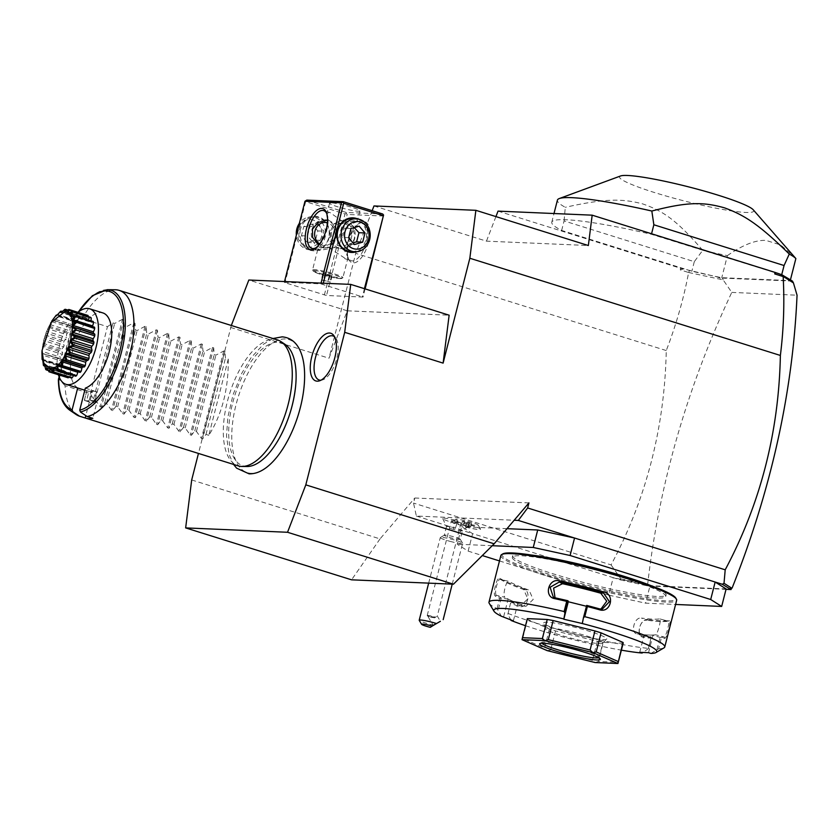 <?xml version="1.0" encoding="UTF-8"?>
<svg xmlns="http://www.w3.org/2000/svg" width="839" height="839" viewBox="0 0 839 839"><rect width="100%" height="100%" fill="white"/><g stroke="black" fill="none" stroke-linecap="round" stroke-linejoin="round"><path stroke-width="0.63" stroke-dasharray="4.2 3.15" d="M231.323 325.48L198.455 453.438M300.918 352.527A69.721 31.326 -72.6 0 0 285.312 338.966A69.721 31.326 -72.6 0 0 236.021 404.765A69.721 31.326 -72.6 0 0 251.071 473.311A69.721 31.326 -72.6 0 0 264.505 468.844M191.691 479.96L380.025 538.911L414.812 498.009L413.522 503.075L416.364 516.048L514.181 520.243M792.456 281.107L722.358 278.097L683.439 268.952L680.23 269.864L688.63 272.497C683.649 298.778 676.192 324.798 666.26 350.555C664.708 427.303 646.313 498.754 611.086 564.909L413.522 503.075M666.26 350.555L355.726 253.357L328.993 358.222L347.252 310.818L449.138 315.191M230.568 327.42L328.993 358.222M528.927 502.907L414.812 498.009M416.364 516.048L472.609 533.646L461.639 526.724L457.182 544.196L468.152 551.129L482.299 555.554M507.018 528.675L461.639 526.724M462.299 530.856A8.243 0.881 -165.7 0 1 453.532 529.378A14.84 1.29 104.8 0 1 454.633 523.054A13.864 1.468 14.3 0 1 442.74 518.565A13.864 1.468 14.3 0 1 457.979 520.883A11.547 1.227 14.3 0 1 455.892 519.435A11.547 1.227 14.3 0 1 467.281 521.208A11.547 1.227 14.3 0 1 478.136 525.099A11.547 1.227 14.3 0 1 466.337 523.494A13.864 1.468 -165.7 0 1 469.588 525.413L462.299 530.856A8.243 0.881 -165.7 0 0 462.436 530.741A8.243 0.881 -165.7 0 0 455.367 528.046A14.84 1.29 -75.2 0 0 456.71 524.134A12.092 1.279 -165.7 0 0 454.476 523.567L457.979 520.883M454.633 523.054A13.864 1.468 -165.7 0 0 469.588 525.413M611.086 564.909L620.87 578.858L620.315 579.885L613.204 577.651L608.747 595.134L645.59 603.168L675.594 604.458M468.152 551.129L472.609 533.646L613.204 577.651L650.036 585.695L645.59 603.168M499.488 560.934L608.747 595.134M492.231 545.707L457.182 544.196M726.123 588.957L650.036 585.695M650.194 585.328A79.16 8.411 14.3 0 1 666.124 594.872A79.16 8.411 14.3 0 1 656.906 596.445A79.16 8.411 14.3 0 1 569.587 578.7A79.16 8.411 14.3 0 1 512.713 555.764A79.16 8.411 14.3 0 1 521.931 554.191A79.16 8.411 14.3 0 1 531.276 555.019M656.507 598.029A79.16 8.411 14.3 0 1 569.178 580.294A79.16 8.411 14.3 0 1 512.314 557.358A79.16 8.411 14.3 0 1 521.533 555.785A79.16 8.411 14.3 0 1 608.862 573.53A79.16 8.411 14.3 0 1 665.726 596.456A79.16 8.411 14.3 0 1 656.507 598.029M502.834 553.887A89.71 9.533 -165.7 0 0 562.067 579.466A89.71 9.533 -165.7 0 0 665.505 600.85A89.71 9.533 -165.7 0 0 675.71 597.955M500.883 555.46A90.706 9.638 -165.7 0 0 566.042 581.742A90.706 9.638 -165.7 0 0 666.103 602.066A90.706 9.638 -165.7 0 0 676.664 600.263M650.896 653.424L658.584 648.83L661.174 638.657A90.706 9.638 -165.7 0 0 664.887 638.269C667.036 638.049 671.819 619.255 669.417 620.482A90.706 9.638 14.3 0 1 661.321 620.818A90.706 9.638 14.3 0 1 648.148 619.56L647.205 620.262A89.71 9.533 -165.7 0 0 668.243 621.175L659.664 618.867L668.243 621.175L669.417 620.482M658.584 648.83A90.706 9.638 -165.7 0 0 664.006 647.855M656.968 649.606L660.073 637.42L661.174 638.657M648.557 652.69L653.004 635.207L660.073 637.42M660.209 637.451A89.71 9.533 -165.7 0 0 664.194 637.063C666.124 636.958 670.445 620.031 668.243 621.175M653.004 635.207L648.599 635.018A80.806 8.579 -165.7 0 0 655.616 634.756C657.598 634.651 661.908 617.745 659.664 618.867A80.806 8.579 -165.7 0 1 641.447 618.081L647.205 620.262C640 618.731 635.689 635.647 643.156 636.161A89.71 9.533 -165.7 0 0 651.274 637.063L648.736 648.4L643.02 652.448M664.887 638.269L664.194 637.063L655.616 634.756M648.148 619.56C639.905 617.882 635.113 636.686 643.607 637.357A90.706 9.638 -165.7 0 0 651.326 638.238M489.221 603.304A90.706 9.638 -165.7 0 0 497.066 608.653L501.386 616.235M511.098 620.472L507.878 614.337L510.5 603.21A90.706 9.638 -165.7 0 0 518.722 606.303C527.395 609.901 532.199 591.086 523.263 588.506A90.706 9.638 14.3 0 1 499.845 578.302C497.076 575.785 492.283 594.599 495.314 596.099A90.706 9.638 -165.7 0 0 499.656 598.49L497.066 608.653M507.899 613.372A90.706 9.638 -165.7 0 0 648.736 648.4M643.607 637.357L643.156 636.161L637.399 633.969A80.806 8.579 -165.7 0 0 648.599 635.018L644.184 634.829L651.274 637.063M651.242 637.042L648.138 649.218M525.518 625.716A84.11 8.935 -165.7 0 0 621.405 650.152M507.878 614.337L510.5 603.21M518.722 606.303L519.624 605.433L520.673 605.674L527.846 598.889L523.683 589.544A89.71 9.533 14.3 0 1 500.526 579.455L509.021 581.396A80.806 8.579 -165.7 0 0 529.073 590.132L533.205 599.486L526.063 606.272L525.015 606.02A80.806 8.579 -165.7 0 1 512.975 601.29L508.119 599.172L501.135 597.882L499.656 598.49M510.961 602.161A89.71 9.533 -165.7 0 0 519.624 605.433L525.015 606.02M523.263 588.506L523.683 589.544L529.073 590.132M499.845 578.302L500.526 579.455C498.041 577.148 493.72 594.075 496.478 595.344A89.71 9.533 -165.7 0 0 501.135 597.882M495.314 596.099L496.478 595.344L504.973 597.284C502.173 595.994 506.483 579.088 509.021 581.396L500.526 579.455M501.271 597.924L498.167 610.11M503.662 616.655L508.119 599.172M623.157 643.24L603.262 642.391L598.396 661.457L618.301 662.307L623.157 643.24M527.301 618.71A49.47 5.254 -165.7 0 0 527.532 619.455L549.43 628.998A49.47 5.254 -165.7 0 0 555.544 630.918L597.337 641.311A49.47 5.254 -165.7 0 0 603.262 642.391M582.35 623.838L586.587 605.401M602.297 609.124L596.739 609.104A80.806 8.579 -165.7 0 0 577.536 604.059A80.806 8.579 -165.7 0 0 558.47 599.581L553.331 597.148M599.56 609.366L600.913 609.124M555.04 597.819L556.519 598.868M639.727 652.312L644.184 634.829M513.374 620.881L517.831 603.398L510.993 602.161M517.831 603.398L512.975 601.29A80.806 8.579 -165.7 0 1 504.973 597.284M597.337 641.311L592.47 660.377L595.05 662.527M598.396 661.457L595.155 662.548M555.544 630.918L550.678 649.984L592.47 660.377M549.43 628.998L544.563 648.065L547.101 650.592M550.678 649.984L547.217 650.624M527.532 619.455L522.666 638.531L544.563 648.065M522.666 638.531L522.047 639.675M541.826 643.209A29.68 3.157 14.3 0 1 541.627 642.674A29.68 3.157 14.3 0 1 541.868 642.38A29.68 3.157 14.3 0 1 545.077 642.076A29.68 3.157 14.3 0 1 576.33 648.316A29.68 3.157 14.3 0 1 599.067 656.968A29.68 3.157 14.3 0 1 599.151 657.336A29.68 3.157 14.3 0 1 598.71 657.713M602.801 643.031A29.68 3.157 -165.7 0 1 602.696 643.209A29.68 3.157 -165.7 0 1 599.34 643.618A29.68 3.157 14.3 0 1 567.458 637.21A29.68 3.157 14.3 0 1 545.277 628.568A29.68 3.157 14.3 0 1 545.266 628.369A29.68 3.157 14.3 0 1 548.727 627.782A29.68 3.157 -165.7 0 1 581.469 634.431A29.68 3.157 -165.7 0 1 602.801 643.031L599.151 657.336M602.989 639.622A32.543 3.461 -165.7 0 0 606.67 639.161A32.543 3.461 -165.7 0 0 584.343 629.806A32.543 3.461 -165.7 0 0 547.5 622.255A32.543 3.461 -165.7 0 0 543.724 623.115A32.543 3.461 -165.7 0 0 568.034 632.585A32.543 3.461 -165.7 0 0 602.989 639.622M643.156 636.161L637.399 633.969C629.963 633.466 634.274 616.56 641.447 618.081M620.315 579.885L647.907 585.979L726.018 589.335M732.122 587.992L731.346 588.475M731.472 587.961L730.486 588.873M372.159 210.704L355.726 253.357M373.984 205.943L486.463 241.15L588.349 245.523M495.933 216.598L486.463 241.15M498.03 211.124L680.817 268.333L680.23 269.864M688.63 272.497L723.166 279.89L731.776 292.402C686.973 387.765 658.93 485.089 647.666 584.364L646.46 585.265L647.666 584.364M620.87 578.858L647.173 584.605M689.239 270.766L688.829 272.402M683.439 268.952L680.817 268.333M781.633 275.056A123.69 13.141 14.3 0 1 790.233 280.625L721.771 277.688A123.69 13.141 14.3 0 1 691.86 271.207L561.658 230.452A123.69 13.141 14.3 0 1 551.789 222.209A123.69 13.141 14.3 0 1 651.431 234.301L781.717 274.699M731.776 292.402L797.05 295.202M723.166 279.89L722.358 278.097M716.349 276.681L723.061 279.156M647.907 585.979L648.306 584.395M643.618 584.972L646.46 585.265M561.658 230.452L564.081 220.919L694.293 261.674L702.715 250.326A123.69 13.141 -165.7 0 0 727.392 255.612L721.771 277.688M727.392 255.612C742.609 244.998 755.436 239.923 765.881 240.394L780.69 244.957L794.69 257.185M790.38 280.069L790.233 280.625M651.567 233.756L651.431 234.301M564.081 220.919L565.276 207.306A123.69 13.141 14.3 0 1 557.421 200.133M694.293 261.674L691.86 271.207M620.577 175.97A69.259 7.362 -165.7 0 0 664.362 195.518A69.259 7.362 -165.7 0 0 745.682 212.445A69.259 7.362 -165.7 0 0 753.233 209.781M702.715 250.326C676.255 219.65 662.925 210.935 642.643 203.887C622.381 198.665 606.031 198.245 565.276 207.306M347.252 310.818L248.837 280.016M284.337 282.292L320.855 283.865L363.035 297.069L326.518 295.496L284.977 282.701L284.526 281.547M321.043 283.11L320.855 283.865M324.347 295.024L345.007 213.987L305.637 201.664L305.511 200.668M305.637 201.664L284.977 282.701M309.958 250.2A17.315 15.364 92.5 0 0 328.982 238.14A17.315 15.364 92.5 0 0 318.463 216.829A17.315 15.364 92.5 0 0 299.45 228.9A17.315 15.364 92.5 0 0 309.958 250.2M345.007 213.987L346.287 213.431L347.168 214.459L326.518 295.496M383.685 216.032L347.168 214.459M365.112 288.889L363.035 297.069M363.811 221.601A21.436 9.638 -72.6 0 0 359.449 223.122A21.436 9.638 -72.6 0 0 348.384 258.496A21.436 9.638 -72.6 0 0 353.282 262.911A21.436 9.638 -72.6 0 0 368.436 242.681A21.436 9.638 -72.6 0 0 363.811 221.601M364.42 288.668L362.385 296.66M323.309 283.204L323.015 284.337M357.907 218.989A17.315 15.364 -87.5 0 1 367.597 235.811A17.315 15.364 -87.5 0 1 356.502 251.742M382.689 213.997L346.171 212.435L346.287 213.431M346.171 212.435L306.801 200.112M331.384 202.87A15.668 1.668 -165.7 0 0 329.559 203.185A15.668 1.668 -165.7 0 0 340.812 207.726A15.668 1.668 -165.7 0 0 358.096 211.239A15.668 1.668 -165.7 0 0 359.921 210.925A15.668 1.668 -165.7 0 0 348.667 206.384A15.668 1.668 -165.7 0 0 331.384 202.87M326.853 213.83L328.961 212.403L330.157 212.634L341.536 220.73L333.796 223.835L330.251 231.679L330.094 240.971L334.719 247.495L339.816 248.648L343.235 248.26C356.009 243.079 358.012 235.224 349.244 224.674L357.173 221.716L355.673 220.772C353.838 219.975 340.739 224.789 334.897 224.065C338.568 234.385 336.565 242.251 328.888 247.641L322.931 247.547L318.684 245.156M349.244 224.674L343.539 221.118L341.536 220.73M346.192 221.234A14.022 12.438 92.5 0 0 343.35 220.741A14.022 12.438 92.5 0 0 330.797 230.998A14.022 12.438 92.5 0 0 339.302 248.25A14.022 12.438 92.5 0 0 342.144 248.753A14.022 12.438 92.5 0 0 354.698 238.486A14.022 12.438 92.5 0 0 346.192 221.234M351.447 237.773A11.547 10.236 -87.5 0 1 338.767 245.817A11.547 10.236 -87.5 0 1 331.762 231.616A11.547 10.236 92.5 0 1 344.441 223.573A11.547 10.236 92.5 0 1 351.447 237.773M328.888 247.641L345.951 258.905L348.091 257.332L343.235 248.26M312.59 270.116A15.668 1.668 14.3 0 0 324.599 274.678A15.668 1.668 14.3 0 0 341.085 277.971A15.668 1.668 -165.7 0 0 342.784 277.814A15.668 1.668 -165.7 0 0 342.91 277.657A15.668 1.668 -165.7 0 0 331.657 273.126A15.668 1.668 -165.7 0 0 314.373 269.613A15.668 1.668 14.3 0 0 312.548 269.917A15.668 1.668 14.3 0 0 312.59 270.116L313.241 271.186A14.777 1.573 14.3 0 1 313.199 270.997A14.777 1.573 14.3 0 1 314.919 270.703A14.777 1.573 14.3 0 1 331.216 274.017A14.777 1.573 14.3 0 1 341.83 278.296A14.777 1.573 14.3 0 1 341.704 278.443A14.777 1.573 14.3 0 1 340.11 278.59A14.777 1.573 14.3 0 1 324.557 275.486A14.777 1.573 14.3 0 1 313.241 271.186M334.719 247.495L319.24 250.546L317.729 249.592L321.715 246.939M326.822 213.714A19.79 8.893 107.4 0 1 327.147 214.511A19.79 8.893 107.4 0 1 316.932 247.148A19.79 8.893 107.4 0 1 316.209 247.61M327.567 220.07L328.531 220.164L327.535 218.413M328.531 220.164L334.897 224.065M325.679 220.059A14.022 12.438 92.5 0 0 324.326 219.923A14.022 12.438 92.5 0 0 311.772 230.19A14.022 12.438 92.5 0 0 320.278 247.432A14.022 12.438 92.5 0 0 323.12 247.935A14.022 12.438 92.5 0 0 335.673 237.668A14.022 12.438 92.5 0 0 327.556 220.552M319.638 243.96A11.547 10.236 -87.5 0 0 334.709 237.059A11.547 10.236 92.5 0 0 327.43 222.775M361.997 222.744A19.79 8.893 -72.6 0 0 357.98 224.16A19.79 8.893 -72.6 0 0 347.755 256.807A19.79 8.893 -72.6 0 0 351.226 260.698A19.79 8.893 -72.6 0 0 352.275 260.887A19.79 8.893 -72.6 0 0 365.961 243.341A19.79 8.893 -72.6 0 0 363.046 222.933A19.79 8.893 -72.6 0 0 361.997 222.744M340.131 278.527A14.777 1.573 14.3 0 1 323.823 275.213A14.777 1.573 14.3 0 1 313.209 270.934A14.777 1.573 14.3 0 1 314.929 270.64A14.777 1.573 -165.7 0 1 331.237 273.954A14.777 1.573 -165.7 0 1 341.851 278.233A14.777 1.573 -165.7 0 1 340.131 278.527M325.333 274.489L322.921 273.441L325.113 273.535L332.139 275.737L325.333 274.489L323.718 280.845L321.295 279.796L330.524 282.093L323.718 280.845M322.921 273.441L321.295 279.796M325.113 273.535L323.497 279.89M329.947 275.643L328.322 281.998M332.139 275.737L330.524 282.093M329.727 274.678L328.101 281.034M352.579 218.654A16.486 14.63 -87.5 0 1 355.925 219.241A16.486 14.63 -87.5 0 1 365.93 239.535A16.486 14.63 -87.5 0 1 351.163 251.616M348.615 237.731L342.532 237.468L344.871 228.302L353.072 225.911L354.278 227.589M354.478 244.527L348.395 244.264L342.532 237.468M350.954 228.565L344.871 228.302M359.155 226.173L353.072 225.911M352.999 242.807L348.395 244.264M300.54 229.131A16.486 14.63 92.5 0 0 310.545 249.424A16.486 14.63 92.5 0 0 313.891 250.012A16.486 14.63 92.5 0 0 328.657 237.94A16.486 14.63 92.5 0 0 318.642 217.647A16.486 14.63 92.5 0 0 315.307 217.06A16.486 14.63 92.5 0 0 300.54 229.131M313.891 250.012L310.178 249.854A16.486 14.63 -87.5 0 0 324.945 237.773A16.486 14.63 92.5 0 0 311.594 216.902A16.486 14.63 92.5 0 0 299.355 223.363M310.178 249.854A16.486 14.63 -87.5 0 1 296.335 235.224M321.431 237.007A13.812 12.249 -87.5 0 1 306.256 246.635A13.812 12.249 -87.5 0 1 297.876 229.634A13.812 12.249 92.5 0 1 313.041 220.017A13.812 12.249 92.5 0 1 321.431 237.007M311.993 224.149L303.791 226.54L301.453 235.707L307.315 242.492L315.516 240.111L317.855 230.935L311.993 224.149L318.075 224.412L309.874 226.792L307.535 235.969L313.398 242.754L321.599 240.374L323.938 231.197L318.075 224.412M303.791 226.54L309.874 226.792M301.453 235.707L307.535 235.969M307.315 242.492L313.398 242.754M315.516 240.111L321.599 240.374M317.855 230.935L323.938 231.197M466.337 523.494L465.635 527.06A12.092 1.279 -165.7 0 0 456.71 524.134M453.532 529.378A8.243 0.881 14.3 0 1 446.526 526.829A8.243 0.881 14.3 0 1 446.463 526.672A8.243 0.881 14.3 0 1 455.367 528.046M465.708 527.007A14.777 1.573 -165.7 0 0 480.506 529.157A14.777 1.573 -165.7 0 0 480.464 528.979A14.777 1.573 -165.7 0 0 466.578 523.987A14.777 1.573 -165.7 0 0 451.99 521.722A14.777 1.573 -165.7 0 0 451.864 521.858A14.777 1.573 -165.7 0 0 454.465 523.484M465.635 527.06A14.777 1.573 -165.7 0 0 480.485 529.22A14.777 1.573 -165.7 0 0 466.557 524.05A14.777 1.573 -165.7 0 0 451.854 521.921A14.777 1.573 -165.7 0 0 454.476 523.567M463.977 525.476L470.784 526.724L461.555 524.427L463.977 525.476L464.785 522.298L471.591 523.546L464.565 521.344L462.373 521.25L464.785 522.298M470.784 526.724L471.591 523.546M468.592 526.63L469.4 523.452M461.555 524.427L462.373 521.25M463.757 524.522L464.565 521.344M468.372 525.665L469.179 522.487M460.254 539.309A8.243 0.881 -165.7 0 1 451.351 537.946A8.243 0.881 14.3 0 1 444.271 535.24A8.243 0.881 14.3 0 1 444.345 535.167A8.243 0.881 14.3 0 1 453.186 536.614A8.243 0.881 -165.7 0 1 460.233 539.215A8.243 0.881 -165.7 0 1 460.254 539.309L462.436 530.741M450.176 541.386A11.547 1.227 -165.7 0 0 462.646 543.305A11.547 1.227 -165.7 0 0 462.614 543.169A11.547 1.227 -165.7 0 0 452.735 539.519A11.547 1.227 14.3 0 0 440.37 537.495A11.547 1.227 14.3 0 0 440.265 537.6A11.547 1.227 14.3 0 0 450.176 541.386M434.004 625.191A11.547 1.227 14.3 0 1 429.117 624.017A11.547 1.227 14.3 0 1 419.238 620.378M428.383 616.717L427.271 615.616A4.95 0.524 14.3 0 0 431.466 617.126A4.95 0.524 -165.7 0 0 434.55 617.829L437.287 616.067L435.41 617.2L429.128 616.382L428.236 616.938L433.26 625.464M434.55 617.829L428.383 616.686M427.271 615.616A4.95 0.524 14.3 0 1 427.219 615.501A4.95 0.524 14.3 0 1 432.567 616.329A4.95 0.524 -165.7 0 1 435.41 617.2M456.731 521.533A4.95 0.524 14.3 0 1 460.968 523.158A4.95 0.524 14.3 0 1 455.629 522.33A4.95 0.524 14.3 0 1 451.382 520.704A4.95 0.524 14.3 0 1 456.731 521.533M380.025 538.911L351.562 579.822M247.044 466.505A64.509 28.987 107.4 0 1 246.561 466.494A64.509 28.987 107.4 0 1 232.644 403.056A64.509 28.987 107.4 0 1 278.254 342.176A64.509 28.987 107.4 0 1 285.229 344.493M277.489 339.931A65.966 29.638 -72.6 0 0 273.986 339.323A65.966 29.638 -72.6 0 0 228.376 397.791A65.966 29.638 -72.6 0 0 238.077 465.834M95.552 401.829L89.039 400.675L91.682 391.184L93.16 390.649L96.579 391.677L94.314 400.549L96.915 402.259L92.825 418.315M96.915 402.259A49.47 22.233 107.4 0 1 90.318 402.311A49.47 22.233 107.4 0 1 89.312 401.933L85.819 415.63M77.681 387.985L88.976 391.352L86.711 400.224L89.312 401.933M88.976 391.352L86.805 390.901L84.592 399.584L86.711 400.224M84.592 399.584L84.529 400.486L87.938 401.503M86.805 390.901L84.414 400.035M85.547 390.324L86.732 390.974M93.16 390.649L93.171 390.607A39.58 17.787 107.4 0 1 89.154 391.278A39.58 17.787 107.4 0 1 87.046 390.922A39.58 17.787 107.4 0 1 85.557 390.282M89.039 400.675A49.47 22.233 107.4 0 1 84.529 400.486M85.326 388.153L93.171 390.607M94.314 400.549L89.374 400.245M90.329 399.825L92.542 391.152L91.682 391.184M92.542 391.152L95.667 391.394M95.625 391.54L96.579 391.677M78.006 312.328A39.58 17.787 107.4 0 0 59.527 345.762A39.58 17.787 -72.6 0 0 58.457 374.781M77.723 387.828A39.58 17.787 107.4 0 1 73.895 345.92A39.58 17.787 107.4 0 1 100.753 312.559A39.58 17.787 107.4 0 1 102.861 312.916M67.256 310.472L68.934 309.497L87.361 315.265A6.859 3.083 -72.6 0 0 85.588 317.719A29.952 13.455 -72.6 0 0 84.687 317.687A6.859 3.083 -72.6 0 0 84.183 315.128A32.721 14.703 107.4 0 0 83.376 315.296A6.859 3.083 -72.6 0 0 81.803 318.306A29.952 13.455 -72.6 0 0 80.817 318.757A6.859 3.083 -72.6 0 0 79.862 316.89A32.721 14.703 107.4 0 0 79.002 317.467A6.859 3.083 -72.6 0 0 77.754 320.823A29.952 13.455 -72.6 0 0 76.737 321.725A6.859 3.083 -72.6 0 0 75.688 320.729A6.859 3.083 -72.6 0 0 75.395 320.676A32.721 14.703 107.4 0 0 74.545 321.62A6.859 3.083 -72.6 0 0 73.706 325.081A29.952 13.455 -72.6 0 0 72.731 326.381A6.859 3.083 -72.6 0 0 72.259 326.13A6.859 3.083 -72.6 0 0 71.095 326.224A32.721 14.703 107.4 0 0 70.308 327.472A6.859 3.083 -72.6 0 0 69.931 330.807A29.952 13.455 -72.6 0 0 69.071 332.412A6.859 3.083 -72.6 0 0 67.256 333.156A32.721 14.703 107.4 0 0 66.585 334.614A6.859 3.083 -72.6 0 0 66.69 337.603A29.952 13.455 -72.6 0 0 65.998 339.407A6.859 3.083 -72.6 0 0 64.121 341.001A32.721 14.703 107.4 0 0 63.617 342.574A6.859 3.083 -72.6 0 0 64.215 345.018A29.952 13.455 -72.6 0 0 63.733 346.885A6.859 3.083 -72.6 0 0 61.929 349.223A32.721 14.703 107.4 0 0 61.625 350.807A6.859 3.083 -72.6 0 0 62.652 352.527A29.952 13.455 -72.6 0 0 62.432 354.341A6.859 3.083 -72.6 0 0 60.807 357.257A32.721 14.703 107.4 0 0 60.723 358.746A6.859 3.083 -72.6 0 0 61.677 359.564A6.859 3.083 -72.6 0 0 62.128 359.627A29.952 13.455 -72.6 0 0 62.17 361.273A6.859 3.083 -72.6 0 0 60.848 364.566A32.721 14.703 107.4 0 0 60.995 365.856A6.859 3.083 -72.6 0 0 61.331 366.014A6.859 3.083 -72.6 0 0 62.673 365.846A29.952 13.455 -72.6 0 0 62.967 367.199A6.859 3.083 -72.6 0 0 62.044 370.649A32.721 14.703 107.4 0 0 62.401 371.656A6.859 3.083 -72.6 0 0 64.246 370.733A29.952 13.455 -72.6 0 0 64.781 371.708A6.859 3.083 -72.6 0 0 64.309 375.085A32.721 14.703 107.4 0 0 64.865 375.736A6.859 3.083 -72.6 0 0 66.732 373.984A29.952 13.455 -72.6 0 0 67.477 374.509A6.859 3.083 -72.6 0 0 67.498 377.581A32.721 14.703 107.4 0 0 67.823 377.707M68.819 377.162A6.859 3.083 -72.6 0 0 69.983 375.369A29.952 13.455 -72.6 0 0 70.885 375.4A6.859 3.083 -72.6 0 0 71.378 377.959M73.475 375.494A6.859 3.083 -72.6 0 0 73.759 374.781A29.952 13.455 -72.6 0 0 74.755 374.33A6.859 3.083 -72.6 0 0 75.709 376.197M78.289 371.855A29.952 13.455 -72.6 0 0 78.824 371.362A6.859 3.083 -72.6 0 0 79.6 372.233M82.778 366.79A29.952 13.455 -72.6 0 0 82.83 366.706A6.859 3.083 -72.6 0 0 83.302 366.958M94.241 327.074A6.859 3.083 -72.6 0 0 92.898 327.241A29.952 13.455 -72.6 0 0 92.762 326.612M93.16 321.431A6.859 3.083 -72.6 0 0 91.325 322.344A29.952 13.455 -72.6 0 0 90.78 321.379A6.859 3.083 -72.6 0 0 90.937 320.739M90.706 317.352A6.859 3.083 -72.6 0 0 88.829 319.103A29.952 13.455 -72.6 0 0 88.085 318.579A6.859 3.083 -72.6 0 0 88.189 316.565M69.165 312.653L88.085 318.579M68.756 312.821L88.829 319.103M72.867 315.768L90.78 321.379M71.252 316.062L91.325 322.344M72.825 320.959L92.898 327.241M73.36 327.179L93.433 333.461M62.757 360.424L82.83 366.706M58.751 365.08L78.824 371.362M54.682 368.048L74.755 374.33M55.71 369.129L73.759 374.781M50.812 369.118L70.885 375.4M51.001 369.422L69.983 375.369M49.113 371.834L67.498 377.581M48.966 371.803L48.138 369.747M47.404 368.227L67.477 374.509M46.659 367.702L66.732 373.984M48.494 370.607L64.865 375.736M45.726 369.475L64.309 375.085M45.883 369.317L44.708 365.426L64.781 371.708M44.173 364.451L44.708 365.426L44.173 364.451L64.246 370.733M44.897 366.171L62.401 371.656M43.376 365.175L62.044 370.649M43.607 364.881L42.894 360.906L62.967 367.199M42.894 360.906L42.6 359.553L62.673 365.846M42.527 359.375L42.558 360.088L60.995 365.856M42.097 359.207L60.848 364.566M42.422 358.798L42.097 354.991L62.17 361.273M42.097 354.991L42.055 353.345L62.128 359.627M41.95 352.275L42.055 353.345L60.723 358.746M48.18 327.85L51.819 321.075L48.18 327.85A32.721 14.703 -72.6 0 0 48.043 328.143L45.117 335.747A32.721 14.703 -72.6 0 0 45.012 336.061L42.999 343.969A32.721 14.703 -72.6 0 0 42.936 344.284L41.971 351.971L42.38 351.489L60.807 357.257M42.38 351.489L42.359 348.059L62.432 354.341M42.359 348.059L42.579 346.245L62.652 352.527M42.579 346.245L43.188 345.039L61.625 350.807M42.999 343.969L43.492 343.455L61.929 349.223M43.188 345.039L42.936 344.284M43.492 343.455L43.659 340.603L63.733 346.885M43.659 340.603L44.142 338.725L64.215 345.018M44.142 338.725L45.191 336.806L63.617 342.574M45.117 335.747L45.694 335.222L64.121 341.001M45.191 336.806L45.012 336.061M45.694 335.222L45.925 333.125L65.998 339.407M45.925 333.125L46.617 331.321L66.69 337.603M46.617 331.321L48.148 328.846L66.585 334.614M48.819 327.378L67.256 333.156M48.148 328.846L48.043 328.143M48.998 326.13L69.071 332.412M49.858 324.525L69.931 330.807M51.871 321.694L70.308 327.472M51.976 320.823L52.668 320.446L71.095 326.224M73.706 325.081L53.633 318.799L52.668 320.446L72.731 326.381M53.633 318.799L56.108 315.852L74.545 321.62M76.737 321.725L56.664 315.443L56.968 314.898L75.395 320.676M56.549 315.516L57.681 314.531L77.754 320.823M57.681 314.531L60.565 311.699L79.002 317.467M62.443 311.437L79.862 316.89M60.744 312.475L61.729 312.024L60.744 312.475L80.817 318.757M83.376 315.296L64.939 309.528L61.729 312.024L81.803 318.306M67.949 310.042L84.183 315.128M64.613 311.395L84.687 317.687M65.505 311.437L85.588 317.719M58.373 379.689L59.118 379.259L74.031 320.781L73.989 320.152L73.245 320.897L59.055 376.585M107.235 289.686A63.638 28.599 107.4 0 0 73.989 320.152L77.975 312.318M228.26 359.04L208.817 435.315C222.115 414.193 228.596 388.772 228.26 359.04L225.45 358.159L224.957 351.342L223.761 350.964L215.875 355.17L214.197 354.635L213.704 347.818L212.519 347.451L204.632 351.646L202.954 351.122L202.461 344.305L201.266 343.927L193.379 348.122L191.701 347.598L191.208 340.781L190.023 340.403L182.136 344.598L180.458 344.074L179.966 337.257L178.77 336.89L170.883 341.085L169.205 340.561L168.712 333.733L167.527 333.366L159.641 337.561L157.963 337.037L157.47 330.22L156.274 329.842L148.388 334.037L146.71 333.513L146.217 326.696L145.032 326.319L137.145 330.524L135.467 330L134.974 323.172L133.779 322.805L125.892 327L124.214 326.476L123.721 319.659L122.536 319.281L100.229 406.768L95.206 399.752L93.528 399.228L90.381 393.627L65.064 385.699A65.966 29.638 -72.6 0 0 76.129 414.518M65.064 385.699L59.118 379.259M90.381 393.627L107.444 326.665L82.138 318.736A65.966 29.638 -72.6 0 1 115.184 289.759M107.444 326.665L112.961 322.952L93.528 399.228M122.536 319.281L114.649 323.476L112.961 322.952M208.817 435.315L206.006 434.434L202.66 438.818L201.465 438.451L196.441 431.435L194.763 430.91L191.407 435.305L190.212 434.927L185.188 427.911L183.51 427.387L180.165 431.781L178.969 431.403L173.946 424.398L172.268 423.873L168.912 428.257L167.716 427.89L162.693 420.874L161.015 420.349L157.669 424.744L156.474 424.366L151.45 417.35L149.772 416.826L146.416 421.22L145.22 420.842L140.197 413.837L138.519 413.312L135.173 417.696L133.978 417.329L128.954 410.313L127.276 409.789L123.92 414.183L122.725 413.805L117.701 406.789L116.023 406.265L112.678 410.659L111.482 410.281L106.459 403.276L104.781 402.741L101.425 407.135L100.229 406.768M74.031 320.781L82.138 318.736M95.206 399.752L114.649 323.476M104.781 402.741L124.214 326.476M106.459 403.276L125.892 327M116.023 406.265L135.467 330M117.701 406.789L137.145 330.524M127.276 409.789L146.71 333.513M128.954 410.313L148.388 334.037M138.519 413.312L157.963 337.037M140.197 413.837L159.641 337.561M149.772 416.826L169.205 340.561M151.45 417.35L170.883 341.085M161.015 420.349L180.458 344.074M162.693 420.874L182.136 344.598M172.268 423.873L191.701 347.598M173.946 424.398L193.379 348.122M183.51 427.387L202.954 351.122M185.188 427.911L204.632 351.646M194.763 430.91L214.197 354.635M196.441 431.435L215.875 355.17M206.006 434.434L225.45 358.159M320.907 380.224A23.083 10.372 -72.6 0 0 322.407 379.962A23.083 10.372 -72.6 0 0 336.03 361.085A23.083 10.372 -72.6 0 0 335.6 337.802A23.083 10.372 -72.6 0 0 334.52 336.733M555.282 597.871L558.47 599.581M596.739 609.104L599.476 608.862M78.488 311.94A62.044 27.886 -72.6 0 0 73.245 320.897M69.564 410.051A63.638 28.599 107.4 0 1 58.824 379.679M123.721 319.659L101.425 407.135M133.779 322.805L111.482 410.281M134.974 323.172L112.678 410.659M145.032 326.319L122.725 413.805M146.217 326.696L123.92 414.183M156.274 329.842L133.978 417.329M157.47 330.22L135.173 417.696M167.527 333.366L145.22 420.842M168.712 333.733L146.416 421.22M178.77 336.89L156.474 424.366M179.966 337.257L157.669 424.744M190.023 340.403L167.716 427.89M191.208 340.781L168.912 428.257M201.266 343.927L178.969 431.403M202.461 344.305L180.165 431.781M212.519 347.451L190.212 434.927M213.704 347.818L191.407 435.305M223.761 350.964L201.465 438.451M224.957 351.342L202.66 438.818M512.314 557.358L512.713 555.764M526.063 606.272L520.673 605.674M599.067 656.968L600.263 658.94M541.868 642.38L539.876 643.555M545.266 628.369L541.627 642.674M602.696 643.209L606.67 639.161M545.277 628.568L543.724 623.115M665.726 596.456L666.124 594.872M551.789 222.209L554.002 213.526M359.921 210.925L357.173 221.716M340.445 220.615L343.35 220.741M339.816 248.648L342.144 248.753M348.091 257.332L342.91 277.657M330.157 212.634L323.676 210.61M327.147 214.511L326.518 212.823M316.932 247.148L315.454 248.187M318.338 250.41L311.856 248.375M329.559 203.185L326.811 213.976M327.22 220.049L324.326 219.923M323.12 247.935L325.448 248.029M344.745 258.674L351.226 260.698M357.98 224.16L359.449 223.122M347.755 256.807L348.384 258.496M356.565 220.898L363.046 222.933M317.729 249.592L312.548 269.917M342.784 277.814L341.704 278.443M315.307 217.06L311.594 216.902M442.74 518.565L446.526 526.829M455.892 519.435L451.99 521.722M478.136 525.099L480.464 528.979M446.463 526.672L444.271 535.24M462.614 543.169L460.233 539.215M444.345 535.167L440.37 537.495M428.666 583.136L440.265 537.6M452.231 584.143L462.646 543.305M460.968 523.158L437.287 616.067L440.36 621.29M427.219 615.501L451.382 520.704M272.99 338.526L263.582 344.158L250.903 357.938L241.338 374.047L233.064 394.739L227.83 417.224L226.509 435.861L229.026 454.298L233.578 464.428M90.318 402.311L85.526 400.811M84.802 390.219L87.046 390.922M61.331 366.014L42.705 360.183M61.677 359.564L42.244 353.481M72.259 326.13L52.92 320.079M75.688 320.729L57.115 314.919M68.232 309.927L66.386 311.007M48.641 370.807L47.781 368.919M333.576 335.254L335.6 337.802M319.281 380.896L322.407 379.962"/><path stroke-width="1.26" d="M198.455 453.438L191.691 479.96L185.65 527.899L287.536 532.272L305.805 484.858L344.693 332.317L350.723 284.39L248.837 280.016L231.323 325.48M233.578 464.428L236.588 468.152L249.089 473.836C254.248 473.962 259.398 472.305 264.505 468.844A69.721 31.326 -72.6 0 0 298.086 415.494A69.721 31.326 -72.6 0 0 300.918 352.527C297.142 342.868 290.892 337.645 282.177 336.848L272.99 338.526M317.173 381.179A24.992 11.232 107.4 0 1 311.783 356.606A24.992 11.232 107.4 0 1 329.454 333.02A24.992 11.232 107.4 0 1 333.576 335.254A24.992 11.232 107.4 0 1 334.037 360.455A24.992 11.232 107.4 0 1 319.281 380.896A24.992 11.232 107.4 0 1 317.173 381.179M514.181 520.243L518.313 520.421L527.637 507.973L528.927 502.907L494.14 543.808L453.448 584.196L287.536 532.272M780.375 355.453L469.84 258.255L475.87 210.316L588.349 245.523L592.177 215.172L774.953 272.381L781.854 274.741L783.165 276.555C784.591 303.11 783.657 329.412 780.375 355.453C778.823 432.2 760.428 503.652 725.2 569.807L527.637 507.973M469.84 258.255L443.107 363.119L344.693 332.317M305.805 484.858L494.14 543.808M726.018 589.335L731.063 589.555L722.264 584.259L518.313 520.421M722.264 584.259L724.015 583.294L725.2 569.807M710.696 599.507L715.153 582.035L726.123 588.957L721.666 606.44L710.696 599.507L570.101 555.502L574.547 538.019L537.715 529.986L507.018 528.675M482.299 555.554L499.488 560.934M537.715 529.986L533.258 547.468L492.231 545.707M570.101 555.502L533.258 547.468M675.594 604.458L721.666 606.44M531.276 555.019A79.16 8.411 14.3 0 1 650.194 585.328M621.405 650.152A84.11 8.935 -165.7 0 0 642.076 653.046L639.727 652.312L648.557 652.69L650.896 653.424A84.11 8.935 -165.7 0 0 656.046 652.511L664.006 647.855A90.706 9.638 -165.7 0 0 664.761 646.984L676.664 600.263A90.706 9.638 -165.7 0 0 676.423 599.14L675.71 597.955A89.71 9.533 -165.7 0 0 606.975 571.81A89.71 9.533 -165.7 0 0 512.535 552.964A89.71 9.533 -165.7 0 0 502.834 553.887L501.638 554.589A90.706 9.638 -165.7 0 0 500.883 555.46L488.98 602.171A90.706 9.638 -165.7 0 0 489.221 603.304L493.982 611.201A84.11 8.935 -165.7 0 0 501.386 616.235L513.374 620.881L511.098 620.472L510.71 619.717M676.423 599.14A90.706 9.638 -165.7 0 0 606.933 572.712A90.706 9.638 -165.7 0 0 511.444 553.656A90.706 9.638 -165.7 0 0 501.638 554.589M664.761 646.984A90.706 9.638 -165.7 0 0 584.793 616.675L583.483 617.588L582.276 623.524A84.11 8.935 -165.7 0 1 656.046 652.511M586.367 606.251L568.276 601.752L563.818 619.234L564.941 612.973L564.112 611.537L566.713 601.364A90.706 9.638 -165.7 0 0 554.768 598.647C543.567 596.802 548.349 577.987 559.309 580.85A90.706 9.638 14.3 0 1 603.986 591.967C615.396 594.662 610.582 613.466 599.455 609.764A90.706 9.638 -165.7 0 0 587.384 606.503L584.793 616.675M564.112 611.537A90.706 9.638 -165.7 0 0 499.541 600.378A90.706 9.638 -165.7 0 0 488.98 602.171M511.098 620.472A84.11 8.935 -165.7 0 0 525.518 625.716M643.02 652.448L642.076 653.046M563.745 618.909A84.11 8.935 -165.7 0 0 493.982 611.201M563.818 619.234L582.276 623.524M527.332 618.626A49.47 5.254 -165.7 0 0 527.301 618.71L522.351 638.164L527.332 618.626L547.238 619.476L542.372 638.542L522.477 637.692M623.157 643.24A49.47 5.254 -165.7 0 0 623.188 643.156A49.47 5.254 -165.7 0 0 622.968 642.412L601.07 632.868A49.47 5.254 -165.7 0 0 594.956 630.949L553.163 620.556A49.47 5.254 -165.7 0 0 547.238 619.476M568.276 601.752L567.94 600.755A89.71 9.533 -165.7 0 0 555.282 597.871L553.331 597.148L550.08 587.269L559.33 581.983A89.71 9.533 14.3 0 1 603.524 592.974L609.439 601.668L602.297 609.124L599.476 608.862A89.71 9.533 -165.7 0 0 586.692 605.412L587.384 606.503M564.941 612.973L568.045 600.787M567.94 600.755L566.713 601.364M554.768 598.647L555.282 597.871M559.309 580.85L559.33 581.983L562.518 583.692L553.646 588.097L555.04 597.819M603.986 591.967L603.524 592.974L600.787 593.215A80.806 8.579 -165.7 0 0 562.518 583.692M599.455 609.764L599.476 608.862M583.483 617.588L586.692 605.412M600.913 609.124L606.744 601.196L600.787 593.215M617.924 663.523A49.47 5.254 -165.7 0 0 617.924 663.502L592.858 652.585A49.47 5.254 -165.7 0 0 592.754 652.553L544.92 640.66A49.47 5.254 -165.7 0 0 544.815 640.639L522.036 639.664A49.47 5.254 14.3 0 0 522.047 639.675L547.101 650.592A49.47 5.254 14.3 0 0 547.217 650.624L595.05 662.527A49.47 5.254 14.3 0 0 595.155 662.548L617.924 663.523L623.188 643.156M622.968 642.412L617.924 663.502M522.036 639.664L522.351 638.164M553.163 620.556L548.297 639.622L544.92 640.66M542.372 638.542L544.815 640.639M594.956 630.949L590.09 650.026L548.297 639.622M601.07 632.868L596.204 651.934L592.858 652.585M590.09 650.026L592.754 652.553M618.102 661.478L596.204 651.934M596.697 659.957A31.337 3.325 14.3 0 1 560.567 652.49A31.337 3.325 14.3 0 1 539.876 643.555A31.337 3.325 14.3 0 1 543.263 643.23A31.337 3.325 14.3 0 1 576.257 649.816A31.337 3.325 14.3 0 1 600.263 658.94A31.337 3.325 14.3 0 1 596.697 659.957M598.71 657.713A29.68 3.157 14.3 0 1 595.69 657.923A29.68 3.157 14.3 0 1 565.067 651.861A29.68 3.157 14.3 0 1 541.826 643.209M729.196 588.642L731.849 588.233L724.015 583.294M731.346 588.475L731.063 589.555M731.849 588.233L732.122 587.992C771.156 489.903 792.803 392.306 797.05 295.202L793.432 282.911L783.207 276.451M776.065 272.927L774.754 273.923L783.165 276.555M774.953 272.381L774.754 273.923M475.87 210.316L373.984 205.943L372.159 210.704M350.723 284.39L449.138 315.191L443.107 363.119M592.177 215.172L498.03 211.124L495.933 216.598M781.854 274.741L792.456 281.107L793.432 282.911M789.929 279.838L792.792 282.145M554.002 213.526L557.421 200.133A123.69 13.141 14.3 0 1 559.319 198.539L620.577 175.97A69.259 7.362 -165.7 0 1 627.582 175.477A69.259 7.362 -165.7 0 1 698.981 189.614A69.259 7.362 -165.7 0 1 753.233 209.781L795.865 258.548L790.38 280.069M559.319 198.539A123.69 13.141 14.3 0 1 571.82 197.668A123.69 13.141 14.3 0 1 651.83 211.029C688.536 201.507 703.942 202.073 724.539 207.862C744.287 215.099 758.487 223.95 789.268 254.049L784.066 265.523L781.717 274.699M789.268 254.049A123.69 13.141 14.3 0 1 795.865 258.548M784.066 265.523L653.854 224.768L651.567 233.756M651.83 211.029L653.854 224.768M284.526 281.547L304.987 201.255L341.504 202.828L321.043 283.11M321.631 208.397A21.436 9.638 107.4 0 1 326.518 212.823A21.436 9.638 107.4 0 1 315.454 248.187A21.436 9.638 107.4 0 1 311.101 249.707A21.436 9.638 107.4 0 1 306.476 228.628A21.436 9.638 107.4 0 1 321.631 208.397M304.987 201.255L306.801 200.112L343.319 201.675L341.504 202.828M343.319 201.675L382.689 213.997L383.57 215.025L365.112 288.889M383.57 215.025L364.42 288.668M323.309 283.204L343.675 203.3L383.045 215.623M356.502 251.742A17.315 15.364 -87.5 0 1 348.007 251.836A17.315 15.364 -87.5 0 1 337.488 230.526A17.315 15.364 -87.5 0 1 356.512 218.465A17.315 15.364 -87.5 0 1 357.907 218.989M343.675 203.3L342.794 202.262M316.209 247.61A19.79 8.893 107.4 0 1 312.905 248.564A19.79 8.893 107.4 0 1 311.856 248.375A19.79 8.893 107.4 0 1 308.941 227.967A19.79 8.893 107.4 0 1 322.627 210.421A19.79 8.893 107.4 0 1 323.676 210.61A19.79 8.893 107.4 0 1 326.822 213.714M318.684 245.156L312.601 237.416L312.454 229.204L318.044 222.513L327.567 220.07M327.535 218.413L326.853 213.83M327.556 220.552A14.022 12.438 92.5 0 0 327.168 220.416A14.022 12.438 92.5 0 0 325.679 220.059M327.43 222.775A11.547 10.236 92.5 0 0 315.024 230.893A11.547 10.236 -87.5 0 0 319.638 243.96M354.876 251.773L351.163 251.616A16.486 14.63 -87.5 0 1 347.828 251.029A16.486 14.63 -87.5 0 1 337.813 230.735A16.486 14.63 -87.5 0 1 352.579 218.654L356.292 218.822A16.486 14.63 92.5 0 0 341.525 230.893A16.486 14.63 -87.5 0 0 354.876 251.773A16.486 14.63 -87.5 0 0 369.642 239.692A16.486 14.63 92.5 0 0 356.292 218.822M368.594 239.031A13.812 12.249 92.5 0 0 360.214 222.041A13.812 12.249 92.5 0 0 345.039 231.658A13.812 12.249 -87.5 0 0 353.429 248.659A13.812 12.249 -87.5 0 0 368.594 239.031M354.478 244.527L348.615 237.731L350.954 228.565L359.155 226.173L365.017 232.959L362.679 242.135L354.478 244.527M365.017 232.959L358.935 232.697L356.596 241.873L352.999 242.807M354.278 227.589L358.935 232.697M362.679 242.135L356.596 241.873M299.355 223.363A16.486 14.63 92.5 0 0 296.828 228.974A16.486 14.63 -87.5 0 0 296.335 235.224M421.618 624.331L419.238 620.378A11.547 1.227 14.3 0 1 419.206 620.231A11.547 1.227 14.3 0 1 431.676 622.15A11.547 1.227 14.3 0 1 436.322 623.503L432.075 626.03A8.243 0.881 -165.7 0 0 421.618 624.331A8.243 0.881 -165.7 0 0 430.271 627.331L432.075 626.03M436.322 623.503L430.271 627.331M440.339 621.311L433.26 625.464L440.339 621.311M185.65 527.899L351.562 579.822L453.448 584.196M281.117 341.704L285.229 344.493A64.509 28.987 107.4 0 1 295.622 386.171A64.509 28.987 107.4 0 1 279.345 438.189A64.509 28.987 107.4 0 1 247.044 466.505L242.072 466.453A65.966 29.638 -72.6 0 0 286.078 411.739A65.966 29.638 -72.6 0 0 281.117 341.704A65.966 29.638 -72.6 0 0 277.489 339.931L119.18 290.378A65.966 29.638 -72.6 0 0 115.667 289.77A65.966 29.638 -72.6 0 0 115.184 289.759L107.235 289.686A63.638 28.599 107.4 0 1 122.494 347.807A63.638 28.599 107.4 0 1 80.387 411.98L87.204 416.553A65.966 29.638 -72.6 0 0 129.951 354.446A65.966 29.638 -72.6 0 0 119.18 290.378M85.819 415.63L85.221 417.99A65.966 29.638 -72.6 0 0 85.389 418.042L238.077 465.834A65.966 29.638 -72.6 0 0 241.58 466.442A65.966 29.638 -72.6 0 0 242.072 466.453M85.389 418.042A65.966 29.638 -72.6 0 0 88.892 418.651A65.966 29.638 -72.6 0 0 92.825 418.315L87.204 416.553M85.221 417.99L79.59 416.228L72.773 411.655L72.123 409.778L77.681 387.985M78.006 312.328A39.58 17.787 107.4 0 1 89.605 308.773L102.861 312.916A39.58 17.787 107.4 0 1 109.71 349.748A39.58 17.787 107.4 0 1 85.326 388.153L79.736 410.114L80.387 411.98M58.457 374.781A39.58 17.787 -72.6 0 0 65.956 384.314A39.58 17.787 -72.6 0 0 96.045 347.325A39.58 17.787 107.4 0 0 89.605 308.773M87.361 315.265A32.721 14.703 107.4 0 1 87.56 315.317A32.721 14.703 107.4 0 1 88.074 315.506A6.859 3.083 -72.6 0 1 88.189 316.565M49.061 371.813L50.13 368.52L52.951 372.191L50.812 369.118L49.91 369.087L49.774 372.055L68.2 377.823A32.721 14.703 107.4 0 1 68.011 377.77A32.721 14.703 107.4 0 1 67.823 377.707M68.2 377.823A6.859 3.083 -72.6 0 0 68.819 377.162M52.899 372.013A32.721 14.703 -72.6 0 0 53.067 371.981C52.658 366.612 54.053 365.982 57.241 370.093L54.682 368.048L53.686 368.499L53.759 372.013L72.196 377.781A32.721 14.703 107.4 0 1 71.378 377.959L52.951 372.191M72.196 377.781A6.859 3.083 -72.6 0 0 73.475 375.494M57.241 370.093A32.721 14.703 -72.6 0 0 57.419 369.968C56.465 364.357 57.901 363.077 61.708 366.161L58.751 365.08L57.744 365.982L58.132 369.852L76.569 375.62A32.721 14.703 107.4 0 1 75.709 376.197L57.272 370.429M76.569 375.62A6.859 3.083 -72.6 0 0 77.817 372.264A29.952 13.455 -72.6 0 0 78.289 371.855M79.6 372.233A6.859 3.083 -72.6 0 0 79.873 372.359A6.859 3.083 -72.6 0 0 80.166 372.411A32.721 14.703 107.4 0 0 81.026 371.467A6.859 3.083 -72.6 0 0 81.865 368.006A29.952 13.455 -72.6 0 0 82.778 366.79M61.708 366.161A32.721 14.703 -72.6 0 0 61.876 365.972C60.293 360.434 61.656 358.61 65.987 360.487L66.04 361.095L63.974 360.906L83.302 366.958A6.859 3.083 -72.6 0 0 84.466 366.863A32.721 14.703 107.4 0 0 85.263 365.615A6.859 3.083 -72.6 0 0 85.63 362.28A29.952 13.455 -72.6 0 0 86.501 360.676A6.859 3.083 -72.6 0 0 88.315 359.931A32.721 14.703 107.4 0 0 88.986 358.473A6.859 3.083 -72.6 0 0 88.871 355.484A29.952 13.455 -72.6 0 0 89.563 353.68A6.859 3.083 -72.6 0 0 91.441 352.086A32.721 14.703 107.4 0 0 91.944 350.513A6.859 3.083 -72.6 0 0 91.357 348.07A29.952 13.455 -72.6 0 0 91.829 346.203A6.859 3.083 -72.6 0 0 93.643 343.864A32.721 14.703 107.4 0 0 93.947 342.281A6.859 3.083 -72.6 0 0 92.909 340.561A29.952 13.455 -72.6 0 0 93.139 338.736A6.859 3.083 -72.6 0 0 94.755 335.831A32.721 14.703 107.4 0 0 94.838 334.331A6.859 3.083 -72.6 0 0 93.895 333.523L74.461 327.441L94.838 334.331M93.433 333.377A29.952 13.455 -72.6 0 0 93.402 331.814A6.859 3.083 -72.6 0 0 94.713 328.521A32.721 14.703 107.4 0 0 94.576 327.231A6.859 3.083 -72.6 0 0 94.241 327.074L75.615 321.243L94.576 327.231M92.762 326.612A29.952 13.455 -72.6 0 0 92.594 325.889A6.859 3.083 -72.6 0 0 93.517 322.438A32.721 14.703 107.4 0 0 93.16 321.431L74.503 315.946C69.543 317.394 68.788 316.03 72.238 311.846L91.252 317.991A6.859 3.083 -72.6 0 1 90.937 320.739M72.238 311.846A32.721 14.703 -72.6 0 0 72.123 311.72C67.246 314.237 66.197 313.503 68.987 309.507L69.637 309.738L68.011 312.297L68.756 312.821L72.269 311.584L90.706 317.352A32.721 14.703 107.4 0 1 91.252 317.991M69.637 309.738L88.074 315.506M68.987 309.507A32.721 14.703 -72.6 0 0 68.84 309.465L64.593 311.783L65.054 309.297L67.949 310.042M68.011 312.297L69.165 312.653M72.825 312.223L70.707 315.097L72.867 315.768M70.707 315.097L71.252 316.062L74.734 315.663M65.987 360.487A32.721 14.703 -72.6 0 0 66.134 360.235C63.858 355.117 65.075 352.862 69.784 353.46A32.721 14.703 -72.6 0 0 69.91 353.177C66.952 348.762 67.928 346.234 72.846 345.574A32.721 14.703 -72.6 0 0 72.941 345.259C69.333 341.819 70.004 339.176 74.965 337.341A32.721 14.703 -72.6 0 0 75.017 337.026C70.854 334.73 71.179 332.171 75.992 329.339A32.721 14.703 -72.6 0 0 76.003 329.045C71.409 328.007 71.367 325.7 75.856 322.103A32.721 14.703 -72.6 0 0 75.835 321.851C70.969 322.092 70.549 320.194 74.577 316.135L93.517 322.438M75.091 316.66L72.521 319.607L92.594 325.889M72.521 319.607L72.825 320.959L75.835 321.851M75.856 322.103L94.713 328.521M76.286 322.742L73.329 325.532L93.402 331.814M73.329 325.532L73.36 327.179L74.461 327.441M75.992 329.339L76.328 330.052L94.755 335.831M76.328 330.052L73.066 332.454L93.139 338.736M73.066 332.454L72.836 334.279L92.909 340.561M72.836 334.279L75.51 336.512L93.947 342.281M74.965 337.341L75.206 338.096L93.643 343.864M75.206 338.096L71.755 339.91L91.829 346.203M71.755 339.91L71.284 341.788L91.357 348.07M71.284 341.788L73.517 344.735L91.944 350.513M72.846 345.574L73.014 346.318L91.441 352.086M73.517 344.735L72.941 345.259M73.014 346.318L69.49 347.398L89.563 353.68M69.49 347.398L68.798 349.202L88.871 355.484M68.798 349.202L70.549 352.705L88.986 358.473M69.784 353.46L69.878 354.163L88.315 359.931M70.549 352.705L69.91 353.177M69.878 354.163L66.428 354.394L86.501 360.676M66.428 354.394L65.557 355.998L85.63 362.28M65.557 355.998L66.826 359.847L85.263 365.615M66.04 361.095L84.466 366.863M66.826 359.847L66.134 360.235M63.974 360.906L62.757 360.424L61.792 361.724L81.865 368.006M61.792 361.724L62.589 365.699L81.026 371.467M79.873 372.359L61.299 366.538L80.166 372.411M62.589 365.699L61.876 365.972M57.744 365.982L77.817 372.264M58.132 369.852L57.419 369.968M53.686 368.499L55.71 369.129M53.759 372.013L53.067 371.981M49.91 369.087L51.001 369.422M41.971 351.971A32.721 14.703 -72.6 0 0 41.96 352.16A32.721 14.703 -72.6 0 0 41.95 352.275L42.097 359.207A32.721 14.703 -72.6 0 0 42.128 359.459C42.39 357.781 42.81 359.679 43.376 365.175A32.721 14.703 -72.6 0 0 43.45 365.374L44.488 364.808L45.726 369.475A32.721 14.703 -72.6 0 0 45.83 369.6L47.781 368.919L48.966 371.803A32.721 14.703 -72.6 0 0 49.113 371.855L49.774 372.055L49.113 371.855M48.138 369.747L46.659 367.702L46.428 369.968L48.494 370.607M46.428 369.968L45.83 369.6M44.708 365.426L44.173 364.451L43.974 365.877L44.897 366.171M43.974 365.877L43.45 365.374M42.558 360.088L42.527 359.375M65.054 309.297A32.721 14.703 -72.6 0 0 64.897 309.339L61.268 312.339L60.712 311.227A32.721 14.703 -72.6 0 0 60.544 311.342C56.884 315.527 55.458 316.796 56.255 315.16A32.721 14.703 -72.6 0 0 56.077 315.349L51.976 320.823A32.721 14.703 -72.6 0 0 51.819 321.075L42.055 350.429L43.806 363.277L50.099 368.352C67.089 370.838 82.358 310.912 64.488 311.909L50.644 322.984M56.549 315.516L56.968 314.898M60.712 311.227L62.443 311.437M61.425 311.122L60.744 312.475L61.729 312.024M65.746 309.36L64.613 311.395L67.256 310.472M59.055 376.585L58.824 379.679M72.773 411.655A63.638 28.599 107.4 0 1 69.564 410.051L76.129 414.518A65.966 29.638 -72.6 0 0 79.59 416.228M334.52 336.733A23.083 10.372 -72.6 0 0 331.793 335.736A23.083 10.372 -72.6 0 0 315.474 357.529A23.083 10.372 -72.6 0 0 320.456 380.224A23.083 10.372 -72.6 0 0 320.907 380.224M79.736 410.114A62.044 27.886 -72.6 0 0 123.459 322.585A62.044 27.886 -72.6 0 0 78.488 311.94M58.604 378.326A62.044 27.886 -72.6 0 0 72.123 409.778M419.206 620.231L428.666 583.136M443.191 619.622L452.231 584.143M295.622 386.171C293.64 404.587 288.207 421.923 279.345 438.189M84.802 390.219L65.956 384.314M87.56 315.317L68.882 309.476M68.011 377.77L49.333 371.918M42.055 350.429L41.96 352.16M58.373 379.689C58.699 394.613 62.422 404.734 69.564 410.051M77.975 312.318L92.426 295.674L107.235 289.686"/></g></svg>

